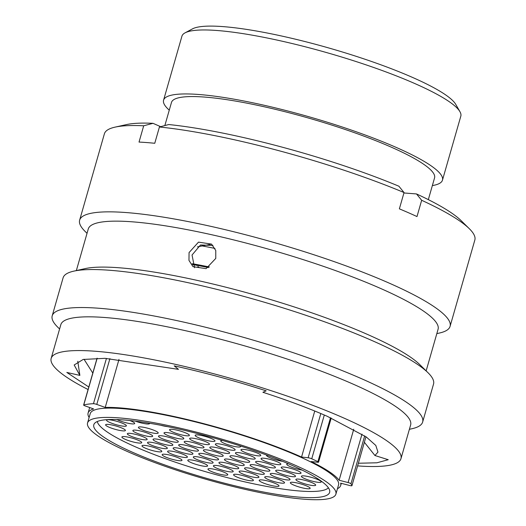 <?xml version="1.0" encoding="UTF-8"?>
<svg xmlns="http://www.w3.org/2000/svg" width="526" height="526" viewBox="0 0 526 526"><rect width="100%" height="100%" fill="white"/><g stroke="black" fill="none" stroke-linecap="round" stroke-linejoin="round"><path stroke-width="0.79" d="M337.462 488.7A131.382 21.855 16 0 0 340.684 485.472A131.382 21.855 16 0 0 340.644 483.164L349.632 485.485A2.702 0.447 -164 0 0 351.947 485.689A2.702 0.447 -164 0 0 351.94 485.63A143.348 23.848 -164 0 0 350.96 483.756A2.702 0.447 -164 0 0 350.119 483.236A2.702 0.447 -164 0 0 348.107 482.559L362 434.114M353.748 429.223L339.119 480.238A131.382 21.855 16 0 0 311.149 461.552L317.737 462.275A2.702 0.447 -164 0 0 318.552 462.183A2.702 0.447 -164 0 0 317.901 461.67A143.348 23.848 -164 0 0 311.754 458.784A2.702 0.447 -164 0 0 311.648 458.738A2.702 0.447 -164 0 0 308.137 457.771L320.821 413.535M185.04 32.862L192.477 28.877A138.93 23.111 16 0 1 412.075 77.223A138.93 23.111 16 0 1 455.746 104.365L459.934 111.683A145.064 24.137 -164 0 0 414.337 83.338A145.064 24.137 -164 0 0 185.04 32.862A145.064 24.137 -164 0 0 181.924 36.202L163.573 100.183A145.064 24.137 16 0 1 249.022 102.018A145.064 24.137 16 0 1 395.993 147.319A145.064 24.137 16 0 1 442.465 180.155A145.064 24.137 16 0 1 432.352 185.586M290.339 464.616A122.67 20.409 16 0 1 329.638 492.375A122.67 20.409 16 0 1 257.385 490.824A122.67 20.409 16 0 1 133.104 452.518A122.67 20.409 16 0 1 93.806 424.752A122.67 20.409 16 0 1 166.058 426.31A122.67 20.409 16 0 1 290.339 464.616M128.936 452.196A129.172 21.487 16 0 1 87.553 422.963A129.172 21.487 16 0 1 163.639 424.594A129.172 21.487 16 0 1 294.507 464.938A129.172 21.487 16 0 1 335.89 494.17A129.172 21.487 16 0 1 259.805 492.533A129.172 21.487 16 0 1 128.936 452.196M87.553 422.963L90.222 413.653A129.172 21.487 16 0 1 166.308 415.29A129.172 21.487 16 0 1 297.177 455.628A129.172 21.487 16 0 1 338.56 484.86L335.89 494.17M192.555 264.591A128.896 21.441 16 0 1 208.474 267.563M192.207 263.717A132.946 22.118 16 0 1 209.407 266.998M201.813 245.866A132.946 22.118 16 0 1 214.956 248.43M164.848 125.563L171.476 102.452A136.845 22.769 16 0 1 252.079 104.181A136.845 22.769 16 0 1 390.726 146.918A136.845 22.769 16 0 1 434.561 177.887L428.328 199.63M169.273 110.151A145.064 24.137 16 0 1 163.573 100.183M314.752 411.023L301.549 457.055L308.137 457.771M119.007 359.363L105.226 407.433A131.382 21.855 16 0 1 301.549 457.055M89.124 417.493A131.382 21.855 16 0 1 88.098 413.048A131.382 21.855 16 0 1 93.615 408.939L85.173 405.927A2.702 0.447 -164 0 1 83.627 405.046A2.702 0.447 -164 0 1 83.759 404.954A143.348 23.848 -164 0 1 93.457 403.692L106.443 358.403M442.465 180.155L460.815 116.174A145.064 24.137 -164 0 0 459.934 111.683M109.921 358.607L96.784 404.415L105.226 407.433M96.784 404.415A2.702 0.447 -164 0 0 93.457 403.692M339.119 480.238L348.107 482.559M215.765 258.417L215.765 250.507L211.551 244.103L198.493 242.138L189.064 252.572L188.972 260.409L192.989 266.656L206.08 268.654L215.765 258.417M194.574 267.754L192.036 255.018L200.505 244.978L212.938 245.432M357.621 465.898A181.943 30.271 -164 0 0 400.963 458.692L410.635 424.955A181.943 30.271 -164 0 0 352.348 383.783A181.943 30.271 -164 0 0 168.011 326.962A181.943 30.271 -164 0 0 60.838 324.654L51.167 358.39A181.943 30.271 -164 0 0 88.079 389.523M400.963 458.692A181.943 30.271 -164 0 0 342.676 417.519A181.943 30.271 -164 0 0 158.339 360.698A181.943 30.271 -164 0 0 51.167 358.39M409.392 429.301L411.976 428.729A192.687 32.053 -164 0 0 422.648 422.043A192.687 32.053 -164 0 0 360.915 378.431A192.687 32.053 -164 0 0 165.697 318.263A192.687 32.053 -164 0 0 52.206 315.817A192.687 32.053 -164 0 0 57.709 327.139L59.596 329M422.648 422.043L433.536 384.065A192.687 32.053 -164 0 0 428.032 372.743A192.687 32.053 -164 0 0 371.803 340.453A192.687 32.053 -164 0 0 73.758 271.153A192.687 32.053 -164 0 0 63.094 277.84L52.206 315.817M428.032 372.743L419.702 364.538A181.943 30.271 -164 0 0 366.609 334.049A181.943 30.271 -164 0 0 85.173 268.608L73.758 271.153M426.145 370.883L438.073 329.276A181.943 30.271 -164 0 0 379.785 288.097A181.943 30.271 -164 0 0 195.448 231.276A181.943 30.271 -164 0 0 88.276 228.974L76.349 270.581M436.83 333.622L439.414 333.043A192.687 32.053 -164 0 0 450.078 326.357A192.687 32.053 -164 0 0 388.352 282.751A192.687 32.053 -164 0 0 193.134 222.577A192.687 32.053 -164 0 0 79.643 220.138A192.687 32.053 -164 0 0 85.146 231.46L87.033 233.32M450.078 326.357L474.833 240.047A192.687 32.053 -164 0 0 469.33 228.718A192.687 32.053 -164 0 0 421.661 200.281L416.993 216.567A192.687 32.053 -164 0 0 408.432 212.721A192.687 32.053 -164 0 0 399.372 208.842L404.04 192.555A192.687 32.053 -164 0 0 159.431 126.996L154.762 143.282A192.687 32.053 -164 0 0 139.028 142.073L143.697 125.786A192.687 32.053 -164 0 0 115.056 127.134A192.687 32.053 -164 0 0 104.391 133.821L79.643 220.138M364.387 442.294L374.953 455.523L377.957 452.097L375.814 445.45L366.293 436.988L327.336 416.336C308.617 408.15 287.137 400.135 262.895 392.284L266.182 390.831C235.155 380.85 204.496 372.526 174.211 365.859L178.459 369.351L105.016 358.337L83.167 359.455L74.173 364.991L79.867 375.4L77.776 361.25M374.953 455.523L388.241 459.717L376.925 462.788L358.377 463.248M88.795 387.005L66.822 372.441L79.867 375.4M197.454 246.878L210.512 244.314M143.697 125.786L153.013 123.327A182.055 30.291 -164 0 0 126.352 124.616L115.056 127.134M153.013 123.327L160.654 126.674M469.33 228.718L461.085 220.598A182.055 30.291 -164 0 0 416.5 193.936L421.661 200.281M403.922 192.97L416.5 193.936M404.04 192.555L398.879 186.211A182.055 30.291 -164 0 0 168.741 124.537L159.431 126.996M92.793 373.072L84.035 359.278M302.121 470.073A10.31 1.716 16 0 1 290.056 466.562A10.31 1.716 16 0 1 286.972 463.991A10.31 1.716 16 0 1 288.426 463.781M282.607 461.328A10.31 1.716 16 0 1 269.877 457.712A10.31 1.716 16 0 1 266.794 455.141A10.31 1.716 16 0 1 266.807 455.135M240.198 445.91A10.31 1.716 16 0 1 240.533 446.291A10.31 1.716 16 0 1 235.286 446.627A10.31 1.716 16 0 1 224.083 443.26A10.31 1.716 16 0 1 220.999 440.689A10.31 1.716 16 0 1 222.643 440.486M257.47 453.123A10.31 1.716 16 0 1 260.712 455.141A10.31 1.716 16 0 1 255.465 455.477A10.31 1.716 16 0 1 244.261 452.11A10.31 1.716 16 0 1 241.178 449.539A10.31 1.716 16 0 1 257.47 453.123M277.564 461.933A10.31 1.716 16 0 1 280.799 463.952A10.31 1.716 16 0 1 275.552 464.287A10.31 1.716 16 0 1 264.348 460.921A10.31 1.716 16 0 1 261.264 458.35A10.31 1.716 16 0 1 277.564 461.933M297.736 470.783A10.31 1.716 16 0 1 300.977 472.795A10.31 1.716 16 0 1 295.73 473.13A10.31 1.716 16 0 1 284.52 469.764A10.31 1.716 16 0 1 281.443 467.193A10.31 1.716 16 0 1 297.736 470.783M317.914 479.633A10.31 1.716 16 0 1 321.156 481.645A10.31 1.716 16 0 1 315.902 481.98A10.31 1.716 16 0 1 304.699 478.614A10.31 1.716 16 0 1 301.622 476.043A10.31 1.716 16 0 1 317.914 479.633M312.385 482.835A10.31 1.716 16 0 1 315.626 484.854A10.31 1.716 16 0 1 310.373 485.189A10.31 1.716 16 0 1 299.169 481.823A10.31 1.716 16 0 1 296.092 479.252A10.31 1.716 16 0 1 312.385 482.835M292.206 473.992A10.31 1.716 16 0 1 295.448 476.004A10.31 1.716 16 0 1 290.201 476.339A10.31 1.716 16 0 1 278.99 472.973A10.31 1.716 16 0 1 275.913 470.402A10.31 1.716 16 0 1 292.206 473.992M272.12 465.181A10.31 1.716 16 0 1 275.361 467.193A10.31 1.716 16 0 1 270.108 467.529A10.31 1.716 16 0 1 258.904 464.162A10.31 1.716 16 0 1 255.827 461.591A10.31 1.716 16 0 1 272.12 465.181M251.941 456.331A10.31 1.716 16 0 1 255.182 458.343A10.31 1.716 16 0 1 249.935 458.679A10.31 1.716 16 0 1 238.732 455.312A10.31 1.716 16 0 1 235.648 452.741A10.31 1.716 16 0 1 251.941 456.331M231.854 447.521A10.31 1.716 16 0 1 235.096 449.533A10.31 1.716 16 0 1 229.842 449.875A10.31 1.716 16 0 1 218.638 446.502A10.31 1.716 16 0 1 215.561 443.931A10.31 1.716 16 0 1 231.854 447.521M211.676 438.671A10.31 1.716 16 0 1 214.917 440.689A10.31 1.716 16 0 1 209.67 441.025A10.31 1.716 16 0 1 198.466 437.658A10.31 1.716 16 0 1 195.383 435.087A10.31 1.716 16 0 1 211.676 438.671M167.538 426.612A10.31 1.716 16 0 1 160.522 425.212M186.059 433.069A10.31 1.716 16 0 1 189.301 435.087A10.31 1.716 16 0 1 184.047 435.423A10.31 1.716 16 0 1 172.844 432.05A10.31 1.716 16 0 1 169.766 429.486A10.31 1.716 16 0 1 186.059 433.069M206.146 441.879A10.31 1.716 16 0 1 209.387 443.891A10.31 1.716 16 0 1 204.141 444.227A10.31 1.716 16 0 1 192.937 440.86A10.31 1.716 16 0 1 189.853 438.289A10.31 1.716 16 0 1 206.146 441.879M226.325 450.729A10.31 1.716 16 0 1 229.566 452.741A10.31 1.716 16 0 1 224.313 453.077A10.31 1.716 16 0 1 213.109 449.71A10.31 1.716 16 0 1 210.032 447.139A10.31 1.716 16 0 1 226.325 450.729M246.411 459.54A10.31 1.716 16 0 1 249.653 461.552A10.31 1.716 16 0 1 244.406 461.887A10.31 1.716 16 0 1 233.196 458.521A10.31 1.716 16 0 1 230.118 455.95A10.31 1.716 16 0 1 246.411 459.54M266.59 468.383A10.31 1.716 16 0 1 269.831 470.402A10.31 1.716 16 0 1 264.578 470.737A10.31 1.716 16 0 1 253.374 467.371A10.31 1.716 16 0 1 250.297 464.8A10.31 1.716 16 0 1 266.59 468.383M286.769 477.233A10.31 1.716 16 0 1 290.004 479.252A10.31 1.716 16 0 1 284.757 479.587A10.31 1.716 16 0 1 273.553 476.214A10.31 1.716 16 0 1 270.469 473.65A10.31 1.716 16 0 1 286.769 477.233M306.855 486.044A10.31 1.716 16 0 1 310.097 488.056A10.31 1.716 16 0 1 304.843 488.391A10.31 1.716 16 0 1 293.639 485.025A10.31 1.716 16 0 1 290.562 482.454A10.31 1.716 16 0 1 306.855 486.044M281.239 480.442A10.31 1.716 16 0 1 284.474 482.454A10.31 1.716 16 0 1 279.227 482.789A10.31 1.716 16 0 1 268.023 479.423A10.31 1.716 16 0 1 264.94 476.852A10.31 1.716 16 0 1 281.239 480.442M261.06 471.592A10.31 1.716 16 0 1 264.302 473.604A10.31 1.716 16 0 1 259.048 473.939A10.31 1.716 16 0 1 247.845 470.573A10.31 1.716 16 0 1 244.768 468.002A10.31 1.716 16 0 1 261.06 471.592M240.974 462.781A10.31 1.716 16 0 1 244.209 464.8A10.31 1.716 16 0 1 238.962 465.135A10.31 1.716 16 0 1 227.758 461.769A10.31 1.716 16 0 1 224.674 459.198A10.31 1.716 16 0 1 240.974 462.781M219.914 453.55A10.31 1.716 16 0 1 223.155 455.562A10.31 1.716 16 0 1 217.902 455.897A10.31 1.716 16 0 1 206.698 452.531A10.31 1.716 16 0 1 203.621 449.96A10.31 1.716 16 0 1 219.914 453.55M200.708 445.127A10.31 1.716 16 0 1 203.95 447.139A10.31 1.716 16 0 1 198.696 447.475A10.31 1.716 16 0 1 187.493 444.108A10.31 1.716 16 0 1 184.409 441.538A10.31 1.716 16 0 1 200.708 445.127M180.53 436.278A10.31 1.716 16 0 1 183.771 438.289A10.31 1.716 16 0 1 178.518 438.625A10.31 1.716 16 0 1 167.314 435.258A10.31 1.716 16 0 1 164.237 432.688A10.31 1.716 16 0 1 180.53 436.278M154.914 430.676A10.31 1.716 16 0 1 158.155 432.688A10.31 1.716 16 0 1 152.902 433.023A10.31 1.716 16 0 1 141.698 429.657A10.31 1.716 16 0 1 138.614 427.086A10.31 1.716 16 0 1 154.914 430.676M175 439.48A10.31 1.716 16 0 1 178.242 441.498A10.31 1.716 16 0 1 172.988 441.833A10.31 1.716 16 0 1 161.784 438.467A10.31 1.716 16 0 1 158.707 435.896A10.31 1.716 16 0 1 175 439.48M215.265 457.14A10.31 1.716 16 0 1 218.507 459.152A10.31 1.716 16 0 1 213.254 459.487A10.31 1.716 16 0 1 202.05 456.121A10.31 1.716 16 0 1 198.973 453.55A10.31 1.716 16 0 1 215.265 457.14M235.444 465.99A10.31 1.716 16 0 1 238.679 468.002A10.31 1.716 16 0 1 233.432 468.337A10.31 1.716 16 0 1 222.228 464.971A10.31 1.716 16 0 1 219.145 462.4A10.31 1.716 16 0 1 235.444 465.99M255.616 474.84A10.31 1.716 16 0 1 258.858 476.852A10.31 1.716 16 0 1 253.611 477.187A10.31 1.716 16 0 1 242.407 473.821A10.31 1.716 16 0 1 239.323 471.25A10.31 1.716 16 0 1 255.616 474.84M275.709 483.644A10.31 1.716 16 0 1 278.944 485.662A10.31 1.716 16 0 1 273.698 485.998A10.31 1.716 16 0 1 262.494 482.631A10.31 1.716 16 0 1 259.41 480.06A10.31 1.716 16 0 1 275.709 483.644M250.087 478.042A10.31 1.716 16 0 1 253.328 480.06A10.31 1.716 16 0 1 248.081 480.396A10.31 1.716 16 0 1 236.878 477.029A10.31 1.716 16 0 1 233.794 474.459A10.31 1.716 16 0 1 250.087 478.042M224.47 472.44A10.31 1.716 16 0 1 227.712 474.452A10.31 1.716 16 0 1 222.459 474.787A10.31 1.716 16 0 1 211.255 471.421A10.31 1.716 16 0 1 208.178 468.85A10.31 1.716 16 0 1 224.47 472.44M229.915 469.192A10.31 1.716 16 0 1 233.15 471.211A10.31 1.716 16 0 1 227.903 471.546A10.31 1.716 16 0 1 216.699 468.179A10.31 1.716 16 0 1 213.615 465.609A10.31 1.716 16 0 1 229.915 469.192M209.821 460.388A10.31 1.716 16 0 1 213.063 462.4A10.31 1.716 16 0 1 207.816 462.735A10.31 1.716 16 0 1 196.612 459.369A10.31 1.716 16 0 1 193.529 456.798A10.31 1.716 16 0 1 209.821 460.388M189.649 451.538A10.31 1.716 16 0 1 192.884 453.55A10.31 1.716 16 0 1 187.637 453.885A10.31 1.716 16 0 1 176.434 450.519A10.31 1.716 16 0 1 173.35 447.948A10.31 1.716 16 0 1 189.649 451.538M169.556 442.728A10.31 1.716 16 0 1 172.798 444.74A10.31 1.716 16 0 1 167.551 445.075A10.31 1.716 16 0 1 156.347 441.708A10.31 1.716 16 0 1 153.263 439.138A10.31 1.716 16 0 1 169.556 442.728M149.384 433.878A10.31 1.716 16 0 1 152.625 435.896A10.31 1.716 16 0 1 147.372 436.232A10.31 1.716 16 0 1 136.168 432.865A10.31 1.716 16 0 1 133.085 430.294A10.31 1.716 16 0 1 149.384 433.878M143.854 437.086A10.31 1.716 16 0 1 147.089 439.098A10.31 1.716 16 0 1 141.842 439.434A10.31 1.716 16 0 1 130.639 436.067A10.31 1.716 16 0 1 127.555 433.496A10.31 1.716 16 0 1 143.854 437.086M164.027 445.936A10.31 1.716 16 0 1 167.268 447.948A10.31 1.716 16 0 1 162.021 448.283A10.31 1.716 16 0 1 150.817 444.917A10.31 1.716 16 0 1 147.734 442.346A10.31 1.716 16 0 1 164.027 445.936M184.12 454.747A10.31 1.716 16 0 1 187.355 456.759A10.31 1.716 16 0 1 182.108 457.094A10.31 1.716 16 0 1 170.904 453.728A10.31 1.716 16 0 1 167.82 451.157A10.31 1.716 16 0 1 184.12 454.747M178.676 457.988A10.31 1.716 16 0 1 181.917 460A10.31 1.716 16 0 1 176.664 460.335A10.31 1.716 16 0 1 165.46 456.969A10.31 1.716 16 0 1 162.383 454.398A10.31 1.716 16 0 1 178.676 457.988M204.292 463.59A10.31 1.716 16 0 1 207.533 465.609A10.31 1.716 16 0 1 202.286 465.944A10.31 1.716 16 0 1 191.083 462.578A10.31 1.716 16 0 1 187.999 460.007A10.31 1.716 16 0 1 204.292 463.59M158.497 449.138A10.31 1.716 16 0 1 161.738 451.157A10.31 1.716 16 0 1 156.492 451.492A10.31 1.716 16 0 1 145.288 448.126A10.31 1.716 16 0 1 142.204 445.555A10.31 1.716 16 0 1 158.497 449.138M138.41 440.328A10.31 1.716 16 0 1 141.652 442.346A10.31 1.716 16 0 1 136.405 442.682A10.31 1.716 16 0 1 125.195 439.315A10.31 1.716 16 0 1 122.117 436.744A10.31 1.716 16 0 1 138.41 440.328M122.111 428.151A10.31 1.716 16 0 1 125.352 430.163A10.31 1.716 16 0 1 120.106 430.498A10.31 1.716 16 0 1 108.895 427.132A10.31 1.716 16 0 1 105.818 424.561A10.31 1.716 16 0 1 122.111 428.151M123.071 423.509A10.31 1.716 16 0 1 126.312 425.521A10.31 1.716 16 0 1 121.065 425.856A10.31 1.716 16 0 1 109.862 422.49A10.31 1.716 16 0 1 106.778 419.919A10.31 1.716 16 0 1 123.071 423.509M129.817 420.511A10.31 1.716 16 0 1 131.388 421.155A10.31 1.716 16 0 1 134.63 423.167A10.31 1.716 16 0 1 129.376 423.502A10.31 1.716 16 0 1 118.172 420.136A10.31 1.716 16 0 1 116.943 419.557M149.483 423.233A10.31 1.716 16 0 1 149.496 423.259A10.31 1.716 16 0 1 145.432 423.792A10.31 1.716 16 0 1 135.36 421.148M195.179 448.33A10.31 1.716 16 0 1 198.414 450.348A10.31 1.716 16 0 1 193.167 450.683A10.31 1.716 16 0 1 181.963 447.317A10.31 1.716 16 0 1 178.879 444.746A10.31 1.716 16 0 1 195.179 448.33M97.284 421.523A120.645 20.073 -164 0 0 135.991 447.087A120.645 20.073 -164 0 0 253.67 483.821A120.645 20.073 -164 0 0 328.402 487.799M364.689 435.876L350.96 483.756M324.299 415.021L311.754 458.784M97.172 358.193L83.759 404.954M317.901 461.67L330.499 417.736M351.94 485.63L365.958 436.751L351.947 485.689M340.684 485.472L341.295 483.335M88.098 413.048L89.676 407.532M331.202 418.052L318.552 462.183M97.06 358.193L83.627 405.046M197.815 266.577L198.736 267.129"/></g></svg>

